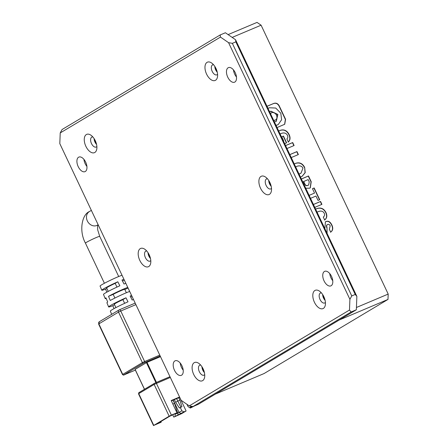 <?xml version="1.0" encoding="UTF-8"?>
<svg xmlns="http://www.w3.org/2000/svg" width="448" height="448" viewBox="0 0 448 448"><rect width="100%" height="100%" fill="white"/><g stroke="black" fill="none" stroke-linecap="round" stroke-linejoin="round"><path stroke-width="0.67" d="M217.582 74.29A5.421 2.968 67.1 0 1 216.877 74.838A5.421 2.968 67.1 0 1 212.206 71.378A5.421 2.968 67.1 0 1 212.66 64.854A5.421 2.968 67.1 0 1 213.545 64.73M214.799 66.382A5.421 2.968 -112.9 0 0 215.69 69.91A5.421 2.968 -112.9 0 0 217.274 72.24M271.499 188.356A5.421 2.968 67.1 0 1 270.799 188.91A5.421 2.968 67.1 0 1 266.129 185.45A5.421 2.968 67.1 0 1 266.582 178.926A5.421 2.968 67.1 0 1 267.467 178.802M268.722 180.454A5.421 2.968 -112.9 0 0 269.606 183.982A5.421 2.968 -112.9 0 0 271.191 186.306M325.422 302.428A5.421 2.968 67.1 0 1 324.722 302.977A5.421 2.968 67.1 0 1 320.046 299.522A5.421 2.968 67.1 0 1 320.505 292.998A5.421 2.968 67.1 0 1 321.39 292.874M322.644 294.526A5.421 2.968 -112.9 0 0 323.529 298.049A5.421 2.968 -112.9 0 0 325.114 300.378M96.874 146.49A5.421 2.968 67.1 0 1 96.169 147.039A5.421 2.968 67.1 0 1 91.498 143.584A5.421 2.968 67.1 0 1 91.952 137.054A5.421 2.968 67.1 0 1 92.837 136.937M94.091 138.583A5.421 2.968 -112.9 0 0 94.982 142.111A5.421 2.968 -112.9 0 0 96.566 144.441M150.791 260.562A5.421 2.968 67.1 0 1 150.091 261.111A5.421 2.968 67.1 0 1 145.421 257.65A5.421 2.968 67.1 0 1 145.874 251.126A5.421 2.968 67.1 0 1 146.759 251.009M148.014 252.655A5.421 2.968 -112.9 0 0 148.898 256.183A5.421 2.968 -112.9 0 0 150.489 258.513M204.714 374.634A5.421 2.968 67.1 0 1 204.014 375.183A5.421 2.968 67.1 0 1 199.343 371.722A5.421 2.968 67.1 0 1 199.797 365.198A5.421 2.968 67.1 0 1 200.682 365.081M201.936 366.727A5.421 2.968 -112.9 0 0 202.821 370.255A5.421 2.968 -112.9 0 0 204.406 372.585M227.746 77.146A7.902 4.329 67.1 0 1 228.413 67.631A7.902 4.329 67.1 0 1 235.228 72.671A7.902 4.329 67.1 0 1 234.562 82.191A7.902 4.329 67.1 0 1 227.746 77.146M233.47 69.894A7.902 4.329 -112.9 0 0 234.713 74.206A7.902 4.329 -112.9 0 0 236.466 76.989M324.038 280.846A7.902 4.329 67.1 0 1 324.699 271.331A7.902 4.329 67.1 0 1 331.514 276.371A7.902 4.329 67.1 0 1 330.848 285.891A7.902 4.329 67.1 0 1 324.038 280.846M329.756 273.594A7.902 4.329 -112.9 0 0 330.999 277.906A7.902 4.329 -112.9 0 0 332.752 280.689M78.198 166.6A7.902 4.329 67.1 0 1 78.865 157.086A7.902 4.329 67.1 0 1 85.674 162.131A7.902 4.329 67.1 0 1 85.014 171.646A7.902 4.329 67.1 0 1 78.198 166.6M83.922 159.348A7.902 4.329 -112.9 0 0 85.159 163.666A7.902 4.329 -112.9 0 0 86.918 166.443M174.485 370.3A7.902 4.329 67.1 0 1 175.151 360.786A7.902 4.329 67.1 0 1 181.966 365.826A7.902 4.329 67.1 0 1 181.3 375.346A7.902 4.329 67.1 0 1 174.485 370.3M180.208 363.048A7.902 4.329 -112.9 0 0 181.451 367.36A7.902 4.329 -112.9 0 0 183.204 370.143M206.59 74.127A9.934 5.438 67.1 0 1 205.582 64.098A9.934 5.438 67.1 0 1 211.646 63.011A9.934 5.438 67.1 0 1 215.986 68.505A9.934 5.438 67.1 0 1 217.487 76.849A9.934 5.438 67.1 0 1 212.957 80.584A9.934 5.438 67.1 0 1 206.59 74.127M269.909 182.571A9.934 5.438 -112.9 0 0 265.569 177.083A9.934 5.438 -112.9 0 0 259.504 178.164A9.934 5.438 -112.9 0 0 260.512 188.199A9.934 5.438 -112.9 0 0 266.874 194.656A9.934 5.438 -112.9 0 0 271.41 190.921A9.934 5.438 -112.9 0 0 269.909 182.571M323.831 296.643A9.934 5.438 -112.9 0 0 319.491 291.15A9.934 5.438 -112.9 0 0 313.426 292.236A9.934 5.438 -112.9 0 0 314.429 302.266A9.934 5.438 -112.9 0 0 320.796 308.722A9.934 5.438 -112.9 0 0 325.332 304.993A9.934 5.438 -112.9 0 0 323.831 296.643M95.284 140.706A9.934 5.438 -112.9 0 0 90.938 135.212A9.934 5.438 -112.9 0 0 84.874 136.298A9.934 5.438 -112.9 0 0 85.882 146.328A9.934 5.438 -112.9 0 0 92.249 152.785A9.934 5.438 -112.9 0 0 96.779 149.055A9.934 5.438 -112.9 0 0 95.284 140.706M149.201 254.778A9.934 5.438 -112.9 0 0 144.861 249.284A9.934 5.438 -112.9 0 0 138.796 250.37A9.934 5.438 -112.9 0 0 139.804 260.4A9.934 5.438 -112.9 0 0 146.171 266.857A9.934 5.438 -112.9 0 0 150.702 263.127A9.934 5.438 -112.9 0 0 149.201 254.778M203.123 368.85A9.934 5.438 -112.9 0 0 198.783 363.356A9.934 5.438 -112.9 0 0 192.718 364.442A9.934 5.438 -112.9 0 0 193.721 374.472A9.934 5.438 -112.9 0 0 200.088 380.929A9.934 5.438 -112.9 0 0 204.624 377.194A9.934 5.438 -112.9 0 0 203.123 368.85M235.547 39.738L235.838 41.871L232.355 43.344L228.581 42.678L220.461 37.089L220.17 34.955L225.389 32.749L235.547 39.738L356.866 296.402L356.339 309.781L198.246 404.348L193.026 406.549L351.12 311.982L356.339 309.781M351.12 311.982L349.485 310.044L349.905 299.337L351.753 295.926L232.355 43.344M235.838 41.871L355.23 294.459L356.866 296.402M355.23 294.459L351.753 295.926M220.17 34.955L62.076 129.522L60.228 132.933L59.808 143.634L181.126 400.294L189.252 405.888L193.026 406.549M189.252 405.888L349.485 310.044M228.581 42.678L349.905 299.337M60.228 132.933L220.461 37.089M133.498 299.538A14.437 0.93 154.7 0 0 132.194 300.042L130.155 296.038A14.202 0.913 -25.3 0 1 131.583 295.484M132.048 296.464A14.202 0.913 -25.3 0 1 130.743 297.203M125.843 283.338A13.49 0.868 154.7 0 0 124.034 284.021L121.99 280.017A13.255 0.851 -25.3 0 1 123.928 279.289M124.298 280.067A13.255 0.851 -25.3 0 1 122.539 281.086M122.018 275.246A13.02 0.834 154.7 0 0 117.998 276.814A13.02 0.834 154.7 0 0 105.952 282.464A13.02 0.834 154.7 0 0 100.066 286.059L101.78 290.231A13.255 0.851 -25.3 0 1 117.818 281.781L119.857 285.785A13.49 0.868 154.7 0 0 103.494 294.409L105.202 298.581A13.731 0.879 -25.3 0 1 105.958 297.864L107.699 302.019A13.966 0.896 154.7 0 0 106.915 302.758L108.629 306.93A14.202 0.913 -25.3 0 1 125.978 297.802L128.016 301.806A14.437 0.93 154.7 0 0 110.337 311.108L111.67 314.35M129.674 291.435A13.966 0.896 154.7 0 0 126.151 292.841A13.966 0.896 154.7 0 0 110.264 300.485L108.522 296.33A13.731 0.879 -25.3 0 1 124.113 288.831A13.731 0.879 -25.3 0 1 127.758 287.386M144.508 389.267L135.134 369.432M135.122 369.404L146.446 362.628L155.898 382.637M156.475 382.396L147.006 362.354L146.446 362.628M147.006 362.354L160.502 356.658M106.21 298.469A13.731 0.879 -25.3 0 1 105.202 298.581M114.061 308.61L112.784 305.693A14.202 0.913 -25.3 0 1 108.629 306.93M106.854 292.141L105.538 289.122A13.255 0.851 -25.3 0 1 101.78 290.231M125.978 297.802L122.892 299.645A7.902 0.51 154.7 0 0 114.324 304.242L115.92 307.614M114.52 304.657L112.784 305.693M124.634 303.335L122.892 299.645M117.818 281.781L115.186 283.349A7.902 0.51 154.7 0 0 106.618 287.946L108.248 291.385M106.814 288.361L105.538 289.122M116.956 287.095L115.186 283.349M128.083 288.075L124.813 289.453M126.37 292.746L124.762 289.341A7.902 0.51 154.7 0 0 120.63 290.791A7.902 0.51 154.7 0 0 113.176 294.37L108.522 296.33M113.176 294.37L114.918 298.049M189.638 407.641L190.428 408.022L194.662 405.86M172.71 414.792L173.807 417.11L181.619 413.661L186.11 410.978L179.665 397.342M153.776 425.415L138.751 393.641L154.134 384.44L169.159 416.214L153.776 425.415L161.162 422.223L161.196 421.344M179.575 397.006L171.198 400.54L176.971 412.765L171.405 415.117L156.38 383.337A0.902 0.493 -112.9 0 0 155.602 382.76A0.902 0.493 -112.9 0 0 155.568 382.782L154.448 383.331A0.902 0.756 -120.9 0 0 154.37 383.37L138.986 392.571A0.902 0.756 -120.9 0 1 139.065 392.532L154.297 383.421M192.086 406.386L190.898 406.885L190.529 406.112M172.861 404.068L174.541 403.362L173.023 400.148M186.928 404.286L187.992 406.538L189.616 407.652L192.461 406.454M171.343 400.854L179.721 397.32M186.11 410.978L184.022 411.858L181.854 410.816L177.957 413.028L175.174 414.204L174.994 413.823M176.646 398.619L177.794 401.044L179.883 400.165L178.735 397.734M188.087 406.599L189.51 407.585M190.898 406.885L189.616 407.652M192.92 406.532L190.428 408.022M181.854 410.816L180.348 407.618M184.022 411.858L173.807 417.11M175.174 414.204L175.09 416.343M169.159 416.214L171.405 415.117M161.162 422.223L157.573 423.511L169.534 416.354L176.971 412.765M174.541 403.362L176.59 409.881L175.829 410.34M179.883 400.165L181.927 406.689L179.39 408.022L175.661 402.326L174.362 399.582M176.59 409.881L175.773 410.228M181.927 406.689L180.886 407.131L177.794 401.044L175.661 402.326M180.886 407.131L179.39 408.022M324.811 299.197A4.514 2.475 67.1 0 1 323.954 297.797A4.514 2.475 67.1 0 1 323.277 295.568M270.889 185.125A4.514 2.475 67.1 0 1 270.038 183.725A4.514 2.475 67.1 0 1 269.354 181.496M216.966 71.053A4.514 2.475 67.1 0 1 216.115 69.653A4.514 2.475 67.1 0 1 215.438 67.43M96.258 143.259A4.514 2.475 67.1 0 1 95.407 141.859A4.514 2.475 67.1 0 1 94.73 139.63M150.181 257.331A4.514 2.475 67.1 0 1 149.33 255.926A4.514 2.475 67.1 0 1 148.646 253.702M204.103 371.398A4.514 2.475 67.1 0 1 203.246 369.998A4.514 2.475 67.1 0 1 202.569 367.774M314.787 207.374L321.916 204.361L320.544 201.454L313.41 204.462M317.072 212.212L317.934 211.758C320.975 210.521 323.081 211.042 324.246 213.321C324.929 214.766 324.615 216.014 323.299 217.062L324.671 219.974C327.006 218.193 327.421 215.667 325.92 212.397C323.781 208.449 320.678 207.211 316.613 208.678L315.65 209.205L316.613 208.678M327.096 233.419L326.99 227.601C326.435 225.859 326.648 224.823 327.634 224.51C328.67 224.022 329.521 224.482 330.187 225.882L329.342 229.281L330.691 232.126C332.909 230.591 333.318 228.245 331.912 225.081C330.355 221.878 328.451 220.679 326.2 221.48L325.422 221.799L324.862 228.687M327.219 224.717L327.634 224.51M277.054 127.551L284.721 124.264L285.583 119.297L279.194 105.79C277.749 103.314 275.811 102.581 273.386 103.589L267.002 106.282M310.514 198.341L315.946 196.045L318.024 200.441L319.721 199.724L314.166 187.964L312.463 188.686L314.541 193.077L309.109 195.367M305.738 188.233L309.529 188.216L310.33 187.824L311.214 181.72L308.493 175.963L301.358 178.976M295.182 163.475L294.269 163.974L295.182 163.475C299.359 161.958 302.518 163.274 304.657 167.418L305.234 172.626L302.103 176.35L300.44 177.022M291.245 157.578L298.374 154.554L296.968 151.586L289.839 154.599M285.673 145.522L292.701 142.554L294.101 145.522L286.972 148.534M280.168 133.997L281.081 133.504C284.01 132.418 286.115 132.989 287.398 135.218C288.098 136.702 287.935 137.934 286.899 138.914L288.366 142.01C290.315 140.095 290.562 137.592 289.094 134.501C286.899 130.334 283.78 129.002 279.737 130.514L278.712 131.062L279.737 130.514M284.659 143.646L286.636 142.811L283.45 136.069L281.747 136.786L283.618 140.745L283.343 140.862M232.159 37.408L261.094 25.194L388.192 294.078L356.429 307.485M261.094 25.194L257.034 22.4L228.099 34.614M387.985 299.432L339.248 320.001L215.337 394.122L264.068 373.548L387.985 299.432L388.192 294.078M288.148 142.139C290.102 140.224 290.343 137.721 288.882 134.63L289.094 134.501M286.406 142.912L283.237 136.198L281.764 136.819M288.882 134.63C286.686 130.458 283.567 129.13 279.518 130.642M293.877 145.622L292.488 142.682L285.583 145.594M298.144 154.655L296.755 151.715L289.85 154.627M301.997 176.411L305.032 172.704L304.657 167.418M304.444 167.541C302.299 163.402 299.141 162.086 294.963 163.604M299.051 174.082L300.905 173.219M299.79 173.813L301.017 173.158L302.954 168.134C301.711 165.889 299.589 165.323 296.582 166.443L295.663 166.919M299.023 174.031L300.003 173.684M310.223 187.886L310.996 181.843L308.28 176.092L301.375 179.004M307.91 185.377L308.683 184.979L309.249 181.877L308.168 179.586L303.475 181.608L304.556 183.898C305.318 185.601 306.438 186.094 307.91 185.377L308.577 185.041M304.556 183.898L304.774 183.77C305.536 185.472 306.65 185.97 308.123 185.248M303.688 181.479L304.774 183.77M314.541 193.077L309.126 195.401M319.497 199.819L313.953 188.093L312.48 188.714M284.614 124.326L285.37 119.426L278.981 105.913C277.536 103.443 275.598 102.71 273.174 103.718L267.014 106.316M270.2 111.485L270.62 111.278L277.642 114.582L276.198 121.402M276.074 125.474L278.135 124.611M273.734 120.523L275.33 120.03M271.102 113.03L270.424 113.529M273.672 120.394L275.066 120.154C279.328 118.647 275.615 110.785 271.578 112.778L270.458 113.602M274.854 120.282L275.223 120.092M269.657 111.899L270.833 111.149L277.861 114.453L276.304 121.335L274.4 121.934M276.035 125.401L278.247 124.544L281.613 119.75L280.806 113.21L275.733 108.052L269.237 107.766L268.016 108.433M330.478 232.254C332.696 230.72 333.105 228.374 331.699 225.204C330.142 222.006 328.238 220.802 325.987 221.609L326.2 221.48M325.987 221.609L325.321 221.866M327.018 233.257L326.99 227.601M326.777 227.73C326.222 225.982 326.435 224.952 327.421 224.638M324.458 220.097C326.788 218.322 327.208 215.796 325.702 212.52L325.92 212.397M325.702 212.52C323.568 208.578 320.466 207.334 316.4 208.807M321.686 204.456L320.326 201.583L313.426 204.495M118.698 276.517L99.725 236.382A7.902 0.51 154.7 0 0 96.32 237.518A7.902 0.51 154.7 0 0 88.995 240.957A7.902 0.51 154.7 0 0 85.439 243.135C78.742 230.843 82.006 214.486 89.37 211.568L91.358 210.381M98.14 224.734L97.479 225.131A7.902 6.591 -120.9 0 1 96.796 225.478A7.902 6.591 -120.9 0 1 87.332 220.92A7.902 6.591 -120.9 0 1 89.37 211.568M159.785 355.135L144.637 361.53L120.758 311.013L135.906 304.623M144.598 362.6L143.472 363.149A0.902 0.756 -120.9 0 1 142.391 362.628L122.735 374.388L98.857 323.87L118.513 312.11A1.809 1.506 -120.9 0 1 118.978 309.977A1.809 1.506 -120.9 0 1 119.134 309.893A1.809 0.991 67.1 0 1 119.202 309.859A1.809 0.991 67.1 0 1 120.758 311.013L118.513 312.11L142.391 362.628L144.637 361.53A0.902 0.493 67.1 0 1 144.598 362.6L160.199 356.014M135.195 303.117L119.274 309.837M143.472 363.149L123.816 374.909L135.369 370.104L124.051 374.886A0.902 0.493 67.1 0 1 124.018 374.898M98.857 323.87L99.322 321.731A1.809 1.506 59.1 0 0 98.857 323.87M98.616 324.055L122.494 374.573L122.735 374.388A0.902 0.756 59.1 0 0 123.816 374.909M99.478 321.653A1.809 1.506 59.1 0 0 99.322 321.731L119.202 309.859L135.19 303.111M124.085 374.87A0.902 0.493 67.1 0 1 124.051 374.886C123.973 375.29 123.452 375.183 122.494 374.573M169.977 376.701L155.641 382.749M138.751 393.641A0.902 0.756 -120.9 0 1 138.986 392.571L138.751 393.641M170.33 377.451L154.134 384.44A0.902 0.756 -120.9 0 1 154.37 383.37L169.971 376.695M176.495 409.937L177.957 413.028L177.873 415.167M173.214 400.07L179.082 412.479L181.244 413.521M158.396 423.018L158.379 423.399M144.446 389.306L135.061 369.449M85.439 243.135L104.412 283.27M99.725 236.382L97.714 229.93L97.563 226.559L98 224.683M153.535 425.6L138.51 393.826"/></g></svg>
